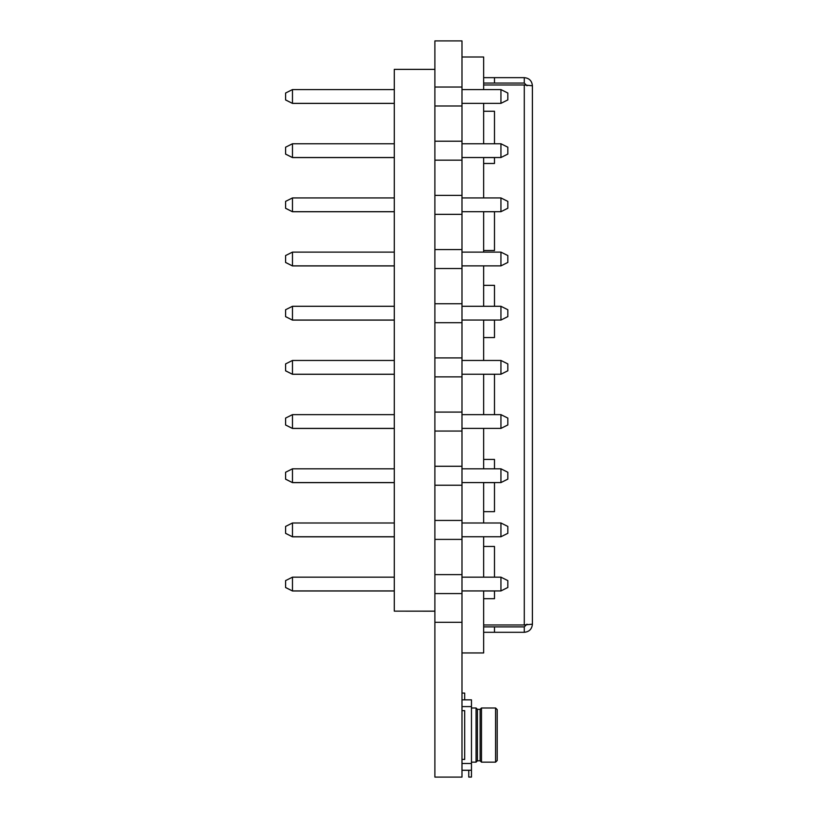<?xml version="1.0" encoding="UTF-8"?>
<svg xmlns="http://www.w3.org/2000/svg" width="818" height="818" viewBox="0 0 818 818"><rect width="100%" height="100%" fill="white"/><g stroke="black" fill="none" stroke-linecap="round" stroke-linejoin="round"><path stroke-width="1.23" d="M461.986 87.035L461.986 40.9L434.89 40.9L434.89 105.992L461.986 105.992L461.986 87.035L434.89 87.035L434.89 141.207L461.986 141.207L461.986 195.39L434.89 195.39L434.89 214.347L461.986 214.347L461.986 249.562L434.89 249.562L434.89 268.519L461.986 268.519L461.986 303.744L434.89 303.744L434.89 322.701L461.986 322.701L461.986 357.916L434.89 357.916L434.89 376.873L461.986 376.873L461.986 412.088L434.89 412.088L434.89 431.045L461.986 431.045L461.986 466.27L434.89 466.27L434.89 485.227L461.986 485.227L461.986 520.442L434.89 520.442L434.89 539.399L461.986 539.399L461.986 574.625L434.89 574.625L434.89 593.582L461.986 593.582L461.986 777.1L434.89 777.1L434.89 622.293L461.986 622.293M461.986 160.164L434.89 160.164L434.89 622.293M461.986 593.582L461.986 574.625M461.986 539.399L461.986 520.442M461.986 485.227L461.986 466.27M461.986 431.045L461.986 412.088M461.986 376.873L461.986 357.916M461.986 322.701L461.986 303.744M461.986 268.519L461.986 249.562M461.986 214.347L461.986 195.39M434.89 160.164L434.89 141.207L434.89 160.164M461.986 105.992L461.986 141.207M483.653 590.933L483.653 652.948L461.986 652.948M483.653 89.581L483.653 57.004L461.986 57.004M483.653 103.344L483.653 143.763M483.653 157.526L483.653 197.936M483.653 211.698L483.653 252.118M483.653 265.87L483.653 306.29M483.653 320.053L483.653 360.462M483.653 374.225L483.653 414.644M483.653 428.397L483.653 468.816M483.653 482.579L483.653 522.988M483.653 536.751L483.653 577.171M483.653 84.98L524.287 84.98L532.406 85.778L532.406 624.175L524.287 624.972L483.653 624.972M494.491 163.477L494.491 157.526L494.491 163.477L483.653 163.477M494.491 143.763L494.491 111.258L494.491 143.763M494.491 250.512L494.491 211.698L494.491 250.512L483.653 250.512M494.491 337.558L494.491 320.053L494.491 337.558L483.653 337.558M494.491 306.29L494.491 285.349L494.491 306.29M494.491 414.644L494.491 374.225L494.491 414.644M494.491 511.649L494.491 482.579L494.491 511.649L483.653 511.649M494.491 468.816L494.491 459.43L494.491 468.816M494.491 598.694L494.491 590.933L494.491 598.694L483.653 598.694M494.491 577.171L494.491 546.475L494.491 577.171M526.996 624.175L524.287 626.885L524.287 632.304C529.215 631.813 531.925 629.103 532.406 624.175M483.653 632.304L524.287 632.304M524.287 626.885L483.653 626.885M494.491 626.885L494.491 632.304M483.653 111.258L494.491 111.258M483.653 285.349L494.491 285.349M483.653 459.43L494.491 459.43M483.653 546.475L494.491 546.475M532.406 85.778C531.925 80.839 529.215 78.129 524.287 77.649L524.287 83.068L494.491 83.068L494.491 77.649L524.287 77.649M526.996 85.778L524.287 83.068M483.653 77.649L494.491 77.649M483.653 83.068L494.491 83.068M461.986 710.658L464.685 710.658L464.685 759.421L461.986 759.411L464.685 759.421M464.685 699.83L464.685 693.081L461.986 693.081M471.465 699.83L461.986 699.83L471.465 699.83L471.465 770.28L468.755 770.28L468.755 777.069L471.465 777.069L468.755 777.049M495.575 762.161L497.201 760.535L497.201 709.615L495.575 707.989L495.575 762.161L481.485 762.161L481.485 707.989L495.575 707.989M481.485 707.989L480.135 709.339L480.135 760.812L477.426 760.812L476.066 762.161L476.066 707.989L471.465 707.989M471.465 770.28L471.465 777.069M477.426 760.812L477.426 709.339L476.066 707.989M434.89 611.138L394.296 611.138L434.89 611.189M394.296 522.988L292.466 522.988L285.594 526.434L285.594 533.367L292.466 536.812L394.296 536.812M394.296 468.816L292.466 468.816L285.594 472.262L285.594 479.195L292.466 482.63L394.296 482.63M394.296 414.644L292.466 414.644L285.594 418.08L285.594 425.012L292.466 428.458L394.296 428.458M394.296 360.462L292.466 360.462L285.594 363.908L285.594 370.84L292.466 374.276L394.296 374.276M394.296 306.29L292.466 306.29L285.594 309.725L285.594 316.658L292.466 320.104L394.296 320.104M394.296 252.118L292.466 252.118L285.594 255.553L285.594 262.486L292.466 265.932L394.296 265.932M394.296 197.936L292.466 197.936L285.594 201.381L285.594 208.314L292.466 211.75L394.296 211.75M394.296 143.763L292.466 143.763L285.594 147.199L285.594 154.132L292.466 157.577L394.296 157.577M394.296 89.581L292.466 89.581L285.594 93.027L285.594 99.96L292.466 103.395L394.296 103.395M394.296 577.171L292.466 577.171L285.594 580.606L285.594 587.539L292.466 590.985L394.296 590.985M285.594 99.908L292.466 103.395M285.594 587.488L292.466 590.985M285.594 533.316L292.466 536.812M285.594 479.133L292.466 482.63M285.594 424.961L292.466 428.458M285.594 370.789L292.466 374.276M285.594 316.607L292.466 320.104M285.594 262.435L292.466 265.932M285.594 208.253L292.466 211.75M285.594 154.081L292.466 157.577M483.653 157.577L494.491 157.577M483.653 590.985L494.491 590.985M483.653 482.63L494.491 482.63M483.653 211.75L494.491 211.75M483.653 320.104L494.491 320.104M483.653 374.276L494.491 374.276M394.296 611.138L394.296 69.377L434.89 69.377M292.466 468.816L292.466 482.579L394.296 482.579M292.466 414.644L292.466 428.397L394.296 428.397M292.466 360.462L292.466 374.225L394.296 374.225M292.466 306.29L292.466 320.053L394.296 320.053M292.466 252.118L292.466 265.87L394.296 265.87M292.466 197.936L292.466 211.698L394.296 211.698M292.466 143.763L292.466 157.526L394.296 157.526M292.466 89.581L292.466 103.344L394.296 103.344M292.466 577.171L292.466 590.933L394.296 590.933M292.466 522.988L292.466 536.751L394.296 536.751M500.943 577.171L507.825 580.606L507.825 587.488L500.943 590.933L500.943 577.171L461.986 577.171M500.943 89.581L507.825 93.027L507.825 99.908L500.943 103.344L500.943 89.581L461.986 89.581M500.943 522.988L507.825 526.434L507.825 533.316L500.943 536.751L500.943 522.988L461.986 522.988M461.986 103.344L500.943 103.344M500.943 143.763L500.943 157.526L507.825 154.081L507.825 147.199L500.943 143.763L461.986 143.763M461.986 157.526L500.943 157.526M461.986 590.933L500.943 590.933M461.986 536.751L500.943 536.751M500.943 468.816L500.943 482.579L507.825 479.133L507.825 472.262L500.943 468.816L461.986 468.816M461.986 482.579L500.943 482.579M461.986 211.698L500.943 211.698L507.825 208.253L507.825 201.381L500.943 197.936L461.986 197.936M461.986 265.87L500.943 265.87L507.825 262.435L507.825 255.553L500.943 252.118L461.986 252.118M461.986 320.053L500.943 320.053L507.825 316.607L507.825 309.725L500.943 306.29L461.986 306.29M461.986 374.225L500.943 374.225L507.825 370.789L507.825 363.908L500.943 360.462L461.986 360.462M461.986 428.397L500.943 428.397L507.825 424.961L507.825 418.08L500.943 414.644L461.986 414.644M500.943 197.936L500.943 211.698M500.943 252.118L500.943 265.87M500.943 414.644L500.943 428.397M500.943 360.462L500.943 374.225M500.943 306.29L500.943 320.053M524.287 84.98L524.287 624.972M468.755 770.321L461.986 770.321L468.755 770.321M461.986 770.259L471.465 770.259M471.465 763.48L461.986 763.48M461.986 706.599L471.465 706.599M476.066 762.161L471.465 762.161M480.135 760.812L481.485 762.161M480.135 709.339L477.426 709.339"/></g></svg>
